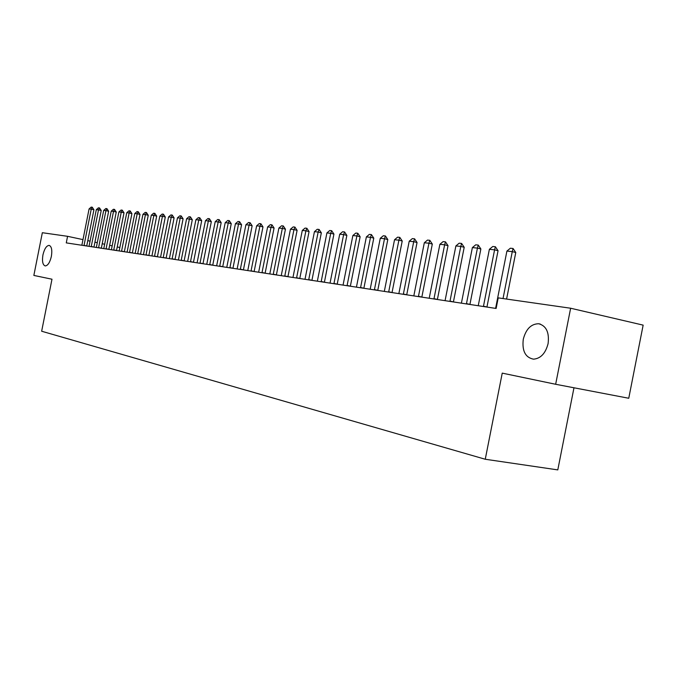 <?xml version="1.0" encoding="UTF-8"?>
<svg xmlns="http://www.w3.org/2000/svg" width="677" height="677" viewBox="0 0 677 677"><rect width="100%" height="100%" fill="white"/><g stroke="black" fill="none" stroke-linecap="round" stroke-linejoin="round"><path stroke-width="1.02" d="M523.279 339.245C525.978 329.022 531.115 323.86 538.689 323.741C546.288 325.815 549.428 332.432 548.099 343.603C545.552 353.369 540.695 358.556 533.518 359.165C525.352 357.541 521.933 350.898 523.279 339.245M42.939 254.916C44.403 248.814 46.468 245.641 49.142 245.387C51.613 246.386 52.357 250.058 51.367 256.397C49.912 262.481 47.855 265.655 45.215 265.934C42.702 264.952 41.949 261.28 42.939 254.916M570.635 308.23L555.656 384.274L628.755 398.262L643.15 325.129L570.635 308.23L498.213 297.872L496.123 308.458L66.27 242.882L67.573 236.315L42.338 232.71L33.85 275.429L51.985 279.212L41.652 331.231L485.257 459.251L557.797 469.897L573.978 387.777M555.656 384.274L502.241 373.129L485.257 459.251M119.854 247.511L117.231 246.953M112.17 245.869L109.649 245.328M104.656 244.262L102.21 243.737M97.285 242.679L94.932 242.18M90.066 241.139L87.79 240.648M82.983 239.616L67.573 236.315M84.041 245.387L86.732 245.954L93.925 209.76L91.234 209.151L84.007 245.59M81.858 245.26L89.085 208.931L91.158 207.103L92.241 207.204L93.925 209.76M92.241 207.204L91.234 209.151L89.085 208.931M91.243 246.479L93.959 247.054L101.22 210.496L98.512 209.878L91.209 246.69M89.025 246.352L96.312 209.658L98.419 207.814L99.519 207.924L101.22 210.496M99.519 207.924L98.512 209.878L96.312 209.658M98.597 247.604L101.33 248.18L108.659 211.249L105.942 210.632L98.563 247.807M96.329 247.469L103.691 210.403L105.824 208.541L106.941 208.651L108.659 211.249M106.941 208.651L105.942 210.632L103.691 210.403M106.103 248.747L108.853 249.331L116.258 212.019L113.516 211.393L106.061 248.95M103.784 248.603L111.223 211.165L113.372 209.278L114.523 209.396L116.258 212.019M114.523 209.396L113.516 211.393L111.223 211.165M113.753 249.906L116.529 250.498L124.009 212.806L121.242 212.172L113.719 250.118M111.392 249.771L118.907 211.935L121.081 210.039L122.258 210.149L124.009 212.806M122.258 210.149L121.242 212.172L118.907 211.935M121.572 251.099L124.365 251.692L131.922 213.61L129.138 212.967L121.538 251.311M119.16 250.955L126.751 212.73L128.952 210.809L130.145 210.928L131.922 213.61M130.145 210.928L129.138 212.967L126.751 212.73M129.552 252.318L132.362 252.91L140.004 214.431L137.203 213.78L129.519 252.529M127.09 252.166L134.765 213.534L136.991 211.596L138.21 211.715L140.004 214.431M138.21 211.715L137.203 213.78L134.765 213.534M137.702 253.553L140.537 254.163L148.255 215.269L145.428 214.617L137.668 253.773M135.188 253.401L142.94 214.364L145.191 212.4L146.444 212.527L148.255 215.269M146.444 212.527L145.428 214.617L142.94 214.364M146.029 254.823L148.881 255.432L156.683 216.115L153.84 215.464L145.995 255.043M143.465 254.662L151.301 215.21L153.577 213.221L154.847 213.348L156.683 216.115M154.847 213.348L153.84 215.464L151.301 215.21M154.542 256.118L157.411 256.735L165.298 216.995L162.429 216.327L154.5 256.346M151.919 255.948L159.84 216.065L162.141 214.067L163.436 214.194L165.298 216.995M163.436 214.194L162.429 216.327L159.84 216.065M163.233 257.446L166.127 258.064L174.099 217.884L171.213 217.215L163.199 257.666M160.559 257.268L168.556 216.945L170.892 214.922L172.22 215.058L174.099 217.884M172.22 215.058L171.213 217.215L168.556 216.945M172.127 258.8L175.038 259.418L183.095 218.798L180.192 218.121L172.085 259.029M169.385 258.614L177.476 217.85L179.837 215.802L181.199 215.938L183.095 218.798M181.199 215.938L180.192 218.121L177.476 217.85M181.216 260.18L184.144 260.814L192.293 219.729L189.374 219.043L181.174 260.417M178.415 259.993L186.598 218.764L188.985 216.699L190.372 216.835L192.293 219.729M190.372 216.835L189.374 219.043L186.598 218.764M190.508 261.601L193.47 262.227L201.704 220.685L198.759 219.991L190.474 261.83M187.647 261.398L195.915 219.712L198.336 217.613L199.757 217.757L201.704 220.685M199.757 217.757L198.759 219.991L195.915 219.712M200.02 263.048L202.998 263.683L211.326 221.658L208.364 220.964L199.986 263.285M197.092 262.837L205.461 220.668L207.907 218.553L209.362 218.696L211.326 221.658M209.362 218.696L208.364 220.964L205.461 220.668M209.752 264.529L212.747 265.172L221.176 222.657L218.189 221.954L209.709 264.766M206.756 264.318L215.218 221.658L217.698 219.517L219.187 219.661L221.176 222.657M219.187 219.661L218.189 221.954L215.218 221.658M219.712 266.044L222.733 266.696L231.255 223.681L228.251 222.97L219.678 266.289M216.648 265.824L225.204 222.665L227.717 220.499L229.241 220.643L231.255 223.681M229.241 220.643L228.251 222.97L225.204 222.665M229.909 267.601L232.956 268.253L241.579 224.722L238.549 224.011L229.875 267.838M226.77 267.373L235.435 223.698L237.982 221.506L239.54 221.658L241.579 224.722M239.54 221.658L238.549 224.011L235.435 223.698M240.36 269.184L243.424 269.852L252.149 225.796L249.094 225.077L240.318 269.438M237.145 268.947L245.903 224.747L248.484 222.53L250.084 222.691L252.149 225.796M250.084 222.691L249.094 225.077L245.903 224.747M251.057 270.817L254.146 271.485L262.972 226.897L259.9 226.16L251.015 271.071M247.765 270.572L256.634 225.83L259.249 223.588L260.882 223.748L262.972 226.897M260.882 223.748L259.9 226.16L256.634 225.83M262.024 272.484L265.13 273.161L274.075 228.014L270.978 227.277L261.982 272.738M258.648 272.23L267.627 226.939L270.275 224.671L271.951 224.84L274.075 228.014M271.951 224.84L270.978 227.277L267.627 226.939M273.263 274.202L276.394 274.879L285.449 229.173L282.326 228.428L273.22 274.456M269.801 273.931L278.89 228.081L281.581 225.779L283.299 225.949L285.449 229.173M283.299 225.949L282.326 228.428L278.89 228.081M284.789 275.954L287.945 276.639L297.101 230.349L293.962 229.596L284.746 276.216M281.243 275.674L290.441 229.241L293.166 226.913L294.935 227.091L297.101 230.349M294.935 227.091L293.962 229.596L290.441 229.241M296.611 277.756L299.793 278.442L309.067 231.568L305.902 230.806L296.568 278.019M292.972 277.468L302.289 230.442L305.056 228.081L306.859 228.259L309.067 231.568M306.859 228.259L305.902 230.806L302.289 230.442M308.737 279.601L311.936 280.295L321.338 232.812L318.148 232.042L308.695 279.863M305.005 279.305L314.441 231.669L317.242 229.275L319.104 229.461L321.338 232.812M319.104 229.461L318.148 232.042L314.441 231.669M321.186 281.497L324.41 282.199L333.93 234.081L330.723 233.311L321.143 281.767M317.352 281.192L326.915 232.922L329.758 230.51L331.662 230.696L333.93 234.081M331.662 230.696L330.723 233.311L326.915 232.922M333.973 283.443L337.214 284.154L346.861 235.393L343.628 234.606L333.922 283.714M330.037 283.121L339.719 234.217L342.604 231.762L344.568 231.957L346.861 235.393M344.568 231.957L343.628 234.606L339.719 234.217M347.098 285.44L350.364 286.159L360.139 236.738L356.881 235.951L347.056 285.719M343.053 285.11L352.869 235.545L355.797 233.057L357.811 233.26L360.139 236.738M357.811 233.26L356.881 235.951L352.869 235.545M360.587 287.497L363.879 288.216L373.78 238.126L370.505 237.322L360.536 287.776M356.432 287.15L366.375 236.908L369.354 234.386L371.419 234.589L373.78 238.126M371.419 234.589L370.505 237.322L366.375 236.908M374.449 289.604L377.766 290.34L387.803 239.548L384.502 238.736L374.398 289.891M370.184 289.248L380.262 238.304L383.284 235.757L385.408 235.968L387.803 239.548M385.408 235.968L384.502 238.736L380.262 238.304M388.7 291.779L392.042 292.515L402.223 241.004L398.897 240.183L388.657 292.066M384.316 291.406L394.539 239.743L397.611 237.162L399.794 237.373L402.223 241.004M399.794 237.373L398.897 240.183L394.539 239.743M403.365 294.013L406.733 294.757L417.049 242.51L413.706 241.681L403.323 294.3M398.855 293.623L409.213 241.224L412.335 238.609L414.586 238.829L417.049 242.51M414.586 238.829L413.706 241.681L409.213 241.224M418.454 296.306L421.847 297.059L432.315 244.058L428.939 243.221L418.411 296.602M413.816 295.9L424.318 242.755L427.492 240.09L429.802 240.318L432.315 244.058M429.802 240.318L428.939 243.221L424.318 242.755M433.991 298.675L437.401 299.429L448.022 245.649L444.628 244.803L433.94 298.972M429.21 298.252L439.872 244.321L443.096 241.621L445.474 241.858L448.022 245.649M445.474 241.858L444.628 244.803L439.872 244.321M449.985 301.104L453.429 301.874L464.202 247.291L460.783 246.428L449.943 301.417M445.068 300.673L455.883 245.937L459.167 243.195L461.612 243.441L464.202 247.291M461.612 243.441L460.783 246.428L455.883 245.937M466.47 303.618L469.931 304.388L480.865 248.975L477.429 248.112L466.419 303.931M461.401 303.161L472.377 247.596L475.711 244.82L478.241 245.074L480.865 248.975M478.241 245.074L477.429 248.112L472.377 247.596M483.463 306.207L486.949 306.986L498.052 250.718L494.582 249.838L483.412 306.52M478.241 305.733L489.378 249.314L492.78 246.496L495.378 246.75L498.052 250.718M495.378 246.75L494.582 249.838L489.378 249.314M495.598 308.382L506.912 251.082L510.365 248.222L513.056 248.484L512.277 251.624L515.772 252.513L506.591 299.073M506.912 251.082L512.277 251.624L503.028 298.565M513.056 248.484L515.772 252.513M538.689 323.741L540.373 324.114"/></g></svg>
